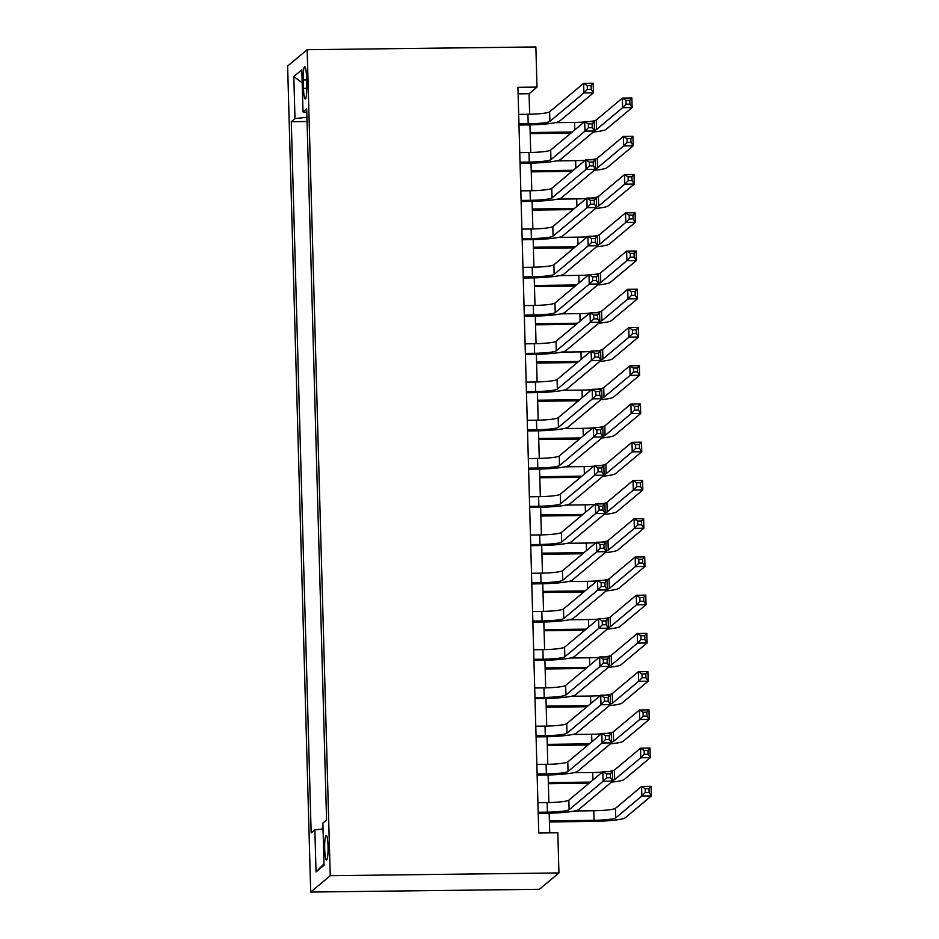 <?xml version="1.0" encoding="UTF-8"?>
<svg xmlns="http://www.w3.org/2000/svg" width="939" height="939" viewBox="0 0 939 939"><rect width="100%" height="100%" fill="white"/><g stroke="black" fill="none" stroke-linecap="round" stroke-linejoin="round"><path stroke-width="1.41" d="M328.051 846.215A12.324 1.714 -90.7 0 0 326.22 835.311A12.324 1.714 -90.7 0 0 324.683 849.044A12.324 1.714 -90.7 0 0 326.514 859.948A12.324 1.714 -90.7 0 0 328.051 846.215M330.235 875.7L558.94 872.941L539.42 889.292L310.703 892.05L287.627 66.059L307.159 49.708L330.235 875.7L310.703 892.05M529.655 114.253L529.08 93.736L536.991 87.104L517.929 87.327L538.763 833.022L557.825 832.787L558.94 872.941M303.25 79.979L303.485 88.395A11.937 1.667 -90.7 0 0 305.269 98.959A11.937 1.667 -90.7 0 0 306.76 85.66L306.525 77.244A11.937 1.667 -90.7 0 0 304.741 66.681A11.937 1.667 -90.7 0 0 303.25 79.979L306.595 79.944M306.936 117.258L294.987 118.607L291.29 121.694L311.161 832.963L314.858 829.876L316.032 871.932L324.049 865.218L322.875 823.151L326.572 820.064L306.701 108.795L303.004 111.882L306.795 112.34M294.987 118.607L293.813 76.54L301.83 69.826L303.004 111.882M536.991 87.104L535.876 46.95L307.159 49.708M549.726 832.881L549.174 813.209M548.881 802.575L548.106 774.968M547.813 764.334L547.038 736.728M546.744 726.093L545.97 698.487M545.676 687.853L544.902 660.246M544.608 649.612L543.834 622.005M543.54 611.371L542.765 583.765M542.472 573.13L541.697 545.536M541.404 534.89L540.629 507.295M540.336 496.649L539.561 469.054M539.268 458.408L538.493 430.813M538.2 420.167L537.425 392.572M537.131 381.927L536.357 354.332M536.063 343.686L535.289 316.091M534.995 305.445L534.221 277.85M533.927 267.204L533.152 239.609M532.859 228.963L532.084 201.369M531.791 190.734L531.016 163.128M530.723 152.494L529.948 124.887M518.117 93.865L529.08 93.736M307.053 121.507L291.29 121.694M314.858 829.876L323.039 828.949M302.194 82.832L293.813 76.54M316.032 871.932L324.014 863.81M518.962 123.948L528.199 123.842A19.25 2.16 178.4 0 0 549.89 121.401L583.905 92.914L583.635 83.348L593.166 83.242L593.436 92.797L559.421 121.284A28.874 3.24 -1.6 0 1 526.873 124.946L518.985 125.04M518.692 114.394L527.929 114.276A19.25 2.16 178.4 0 0 549.62 111.835L583.635 83.348L587.262 85.613L587.368 89.44L591.183 89.393L591.077 85.566L587.262 85.613M591.183 89.393L593.436 92.797L583.905 92.914L587.368 89.44M591.077 85.566L593.166 83.242M570.935 133.127L530.195 133.62M555.348 122.657L574.551 122.422A19.25 2.16 178.4 0 0 584.175 122.035M530.159 132.528L572.262 132.023M589.504 121.542A19.25 2.16 178.4 0 0 596.253 119.992L622.346 98.137L631.877 98.02L632.147 107.574L606.042 129.429A28.874 3.24 -1.6 0 1 593.295 132.047M594.481 130.31A19.25 2.16 178.4 0 0 596.511 129.547L622.616 107.692L622.346 98.137L625.973 100.391L626.078 104.217L629.893 104.17L629.787 100.344L625.973 100.391M629.893 104.17L632.147 107.574L622.616 107.692L626.078 104.217M629.787 100.344L631.877 98.02M520.03 162.189L529.267 162.083A19.25 2.16 178.4 0 0 550.958 159.642L584.974 131.155L584.704 121.589L594.234 121.483L594.504 131.037L560.489 159.524A28.874 3.24 -1.6 0 1 527.941 163.186L520.053 163.28M519.76 152.634L528.997 152.517A19.25 2.16 178.4 0 0 550.688 150.076L584.704 121.589L588.33 123.854L588.436 127.681L592.251 127.634L592.145 123.807L588.33 123.854M592.251 127.634L594.504 131.037L584.974 131.155L588.436 127.681M592.145 123.807L594.234 121.483M521.098 200.43L530.335 200.324A19.25 2.16 178.4 0 0 552.026 197.883L586.042 169.396L585.772 159.83L595.303 159.724L595.572 169.278L561.557 197.765A28.874 3.24 -1.6 0 1 529.009 201.427L521.122 201.521M520.828 190.875L530.066 190.758A19.25 2.16 178.4 0 0 551.756 188.316L585.772 159.83L589.399 162.095L589.504 165.921L593.319 165.874L593.213 162.048L589.399 162.095M593.319 165.874L595.572 169.278L586.042 169.396L589.504 165.921M593.213 162.048L595.303 159.724M522.166 238.67L531.404 238.553A19.25 2.16 178.4 0 0 553.094 236.123L587.11 207.636L586.84 198.07L596.371 197.965L596.641 207.519L562.625 236.006A28.874 3.24 -1.6 0 1 530.077 239.668L522.19 239.762M521.896 229.104L531.134 228.999A19.25 2.16 178.4 0 0 552.825 226.557L586.84 198.07L590.467 200.336L590.572 204.162L594.387 204.115L594.281 200.289L590.467 200.336M594.387 204.115L596.641 207.519L587.11 207.636L590.572 204.162M594.281 200.289L596.371 197.965M523.234 276.911L532.472 276.794A19.25 2.16 178.4 0 0 554.163 274.364L588.178 245.877L587.908 236.311L597.439 236.205L597.709 245.76L563.693 274.247A28.874 3.24 -1.6 0 1 531.145 277.909L523.258 278.003M522.964 267.345L532.202 267.239A19.25 2.16 178.4 0 0 553.893 264.798L587.908 236.311L591.535 238.576L591.64 242.403L595.455 242.356L595.349 238.529L591.535 238.576M595.455 242.356L597.709 245.76L588.178 245.877L591.64 242.403M595.349 238.529L597.439 236.205M572.004 171.368L531.263 171.86M556.416 160.898L575.619 160.663A19.25 2.16 178.4 0 0 585.243 160.276M531.228 170.769L573.33 170.264M590.572 159.771A19.25 2.16 178.4 0 0 597.321 158.233L623.414 136.378L632.945 136.261L633.215 145.815L607.11 167.67A28.874 3.24 -1.6 0 1 594.364 170.288M595.549 168.55A19.25 2.16 178.4 0 0 597.58 167.788L623.684 145.932L623.414 136.378L627.041 138.632L627.146 142.458L630.961 142.411L630.855 138.585L627.041 138.632M630.961 142.411L633.215 145.815L623.684 145.932L627.146 142.458M630.855 138.585L632.945 136.261M573.072 209.608L532.331 210.09M557.484 199.138L576.687 198.904A19.25 2.16 178.4 0 0 586.312 198.516M532.296 209.01L574.398 208.493M591.64 198.012A19.25 2.16 178.4 0 0 598.389 196.474L624.482 174.619L634.013 174.501L634.283 184.056L608.179 205.911A28.874 3.24 -1.6 0 1 595.432 208.528M596.617 206.791A19.25 2.16 178.4 0 0 598.648 206.028L624.752 184.173L624.482 174.619L628.109 176.872L628.214 180.699L632.029 180.652L631.924 176.825L628.109 176.872M632.029 180.652L634.283 184.056L624.752 184.173L628.214 180.699M631.924 176.825L634.013 174.501M574.14 247.849L533.399 248.33M558.552 237.379L577.755 237.144A19.25 2.16 178.4 0 0 587.38 236.757M533.364 247.25L575.466 246.734M592.709 236.252A19.25 2.16 178.4 0 0 599.458 234.703L625.55 212.848L635.081 212.742L635.351 222.297L609.247 244.152A28.874 3.24 -1.6 0 1 596.5 246.769M597.685 245.032A19.25 2.16 178.4 0 0 599.716 244.269L625.82 222.414L625.55 212.848L629.177 215.113L629.283 218.94L633.097 218.893L632.992 215.066L629.177 215.113M633.097 218.893L635.351 222.297L625.82 222.414L629.283 218.94M632.992 215.066L635.081 212.742M575.208 286.09L534.467 286.571M559.621 275.62L578.823 275.385A19.25 2.16 178.4 0 0 588.448 274.998M534.432 285.491L576.534 284.975M593.777 274.493A19.25 2.16 178.4 0 0 600.526 272.944L626.618 251.089L636.149 250.983L636.419 260.537L610.315 282.393A28.874 3.24 -1.6 0 1 597.568 285.01M598.753 283.273A19.25 2.16 178.4 0 0 600.784 282.51L626.888 260.655L626.618 251.089L630.245 253.354L630.351 257.18L634.165 257.133L634.06 253.307L630.245 253.354M634.165 257.133L636.419 260.537L626.888 260.655L630.351 257.18M634.06 253.307L636.149 250.983M524.302 315.152L533.54 315.034A19.25 2.16 178.4 0 0 555.231 312.605L589.246 284.118L588.976 274.552L598.507 274.434L598.777 284.001L564.762 312.487A28.874 3.24 -1.6 0 1 532.213 316.15L524.326 316.243M524.032 305.586L533.27 305.48A19.25 2.16 178.4 0 0 554.961 303.039L588.976 274.552L592.603 276.817L592.709 280.644L596.523 280.597L596.418 276.77L592.603 276.817M596.523 280.597L598.777 284.001L589.246 284.118L592.709 280.644M596.418 276.77L598.507 274.434M576.276 324.319L535.535 324.812M560.689 313.861L579.891 313.626A19.25 2.16 178.4 0 0 589.516 313.239M535.5 323.732L577.602 323.216M594.845 312.734A19.25 2.16 178.4 0 0 601.594 311.185L627.686 289.329L637.217 289.224L637.487 298.778L611.383 320.633A28.874 3.24 -1.6 0 1 598.636 323.251M599.821 321.514A19.25 2.16 178.4 0 0 601.852 320.751L627.956 298.895L627.686 289.329L631.313 291.595L631.419 295.421L635.234 295.374L635.128 291.548L631.313 291.595M635.234 295.374L637.487 298.778L627.956 298.895L631.419 295.421M635.128 291.548L637.217 289.224M525.371 353.393L534.608 353.275A19.25 2.16 178.4 0 0 556.299 350.834L590.314 322.359L590.044 312.793L599.575 312.675L599.845 322.241L565.83 350.728A28.874 3.24 -1.6 0 1 533.282 354.379L525.394 354.484M525.101 343.827L534.338 343.721A19.25 2.16 178.4 0 0 556.029 341.28L590.044 312.793L593.671 315.058L593.777 318.873L597.591 318.837L597.486 315.011L593.671 315.058M597.591 318.837L599.845 322.241L590.314 322.359L593.777 318.873M597.486 315.011L599.575 312.675M577.344 362.56L536.603 363.053M561.757 352.102L580.959 351.867A19.25 2.16 178.4 0 0 590.584 351.479M536.568 361.973L578.67 361.456M595.913 350.975A19.25 2.16 178.4 0 0 602.662 349.425L628.754 327.57L638.285 327.465L638.555 337.019L612.451 358.874A28.874 3.24 -1.6 0 1 599.704 361.492M600.89 359.754A19.25 2.16 178.4 0 0 602.92 358.991L629.024 337.136L628.754 327.57L632.381 329.835L632.487 333.662L636.302 333.615L636.196 329.789L632.381 329.835M636.302 333.615L638.555 337.019L629.024 337.136L632.487 333.662M636.196 329.789L638.285 327.465M526.439 391.633L535.676 391.516A19.25 2.16 178.4 0 0 557.367 389.075L591.382 360.599L591.112 351.033L600.643 350.916L600.913 360.482L566.898 388.969A28.874 3.24 -1.6 0 1 534.35 392.619L526.462 392.725M526.169 382.067L535.406 381.962A19.25 2.16 178.4 0 0 557.097 379.52L591.112 351.033L594.739 353.299L594.845 357.113L598.659 357.066L598.554 353.252L594.739 353.299M598.659 357.066L600.913 360.482L591.382 360.599L594.845 357.113M598.554 353.252L600.643 350.916M578.412 400.8L537.671 401.293M562.825 390.342L582.027 390.108A19.25 2.16 178.4 0 0 591.652 389.72M537.636 400.214L579.739 399.697M596.981 389.216A19.25 2.16 178.4 0 0 603.73 387.666L629.823 365.811L639.353 365.705L639.623 375.26L613.519 397.115A28.874 3.24 -1.6 0 1 600.772 399.732M601.958 397.995A19.25 2.16 178.4 0 0 603.988 397.232L630.092 375.377L629.823 365.811L633.449 368.076L633.555 371.903L637.37 371.856L637.264 368.029L633.449 368.076M637.37 371.856L639.623 375.26L630.092 375.377L633.555 371.903M637.264 368.029L639.353 365.705M527.507 429.874L536.744 429.757A19.25 2.16 178.4 0 0 558.435 427.315L592.45 398.84L592.18 389.274L601.711 389.157L601.981 398.723L567.966 427.21A28.874 3.24 -1.6 0 1 535.418 430.86L527.53 430.954M527.237 420.308L536.474 420.203A19.25 2.16 178.4 0 0 558.165 417.761L592.18 389.274L595.807 391.54L595.913 395.354L599.728 395.307L599.622 391.493L595.807 391.54M599.728 395.307L601.981 398.723L592.45 398.84L595.913 395.354M599.622 391.493L601.711 389.157M579.48 439.041L538.74 439.534M563.893 428.583L583.096 428.348A19.25 2.16 178.4 0 0 592.72 427.961M538.704 438.443L580.807 437.938M598.049 427.456A19.25 2.16 178.4 0 0 604.798 425.907L630.891 404.052L640.421 403.934L640.691 413.5L614.587 435.356A28.874 3.24 -1.6 0 1 601.84 437.973M603.026 436.236A19.25 2.16 178.4 0 0 605.056 435.473L631.161 413.618L630.891 404.052L634.518 406.317L634.623 410.143L638.438 410.097L638.332 406.27L634.518 406.317M638.438 410.097L640.691 413.5L631.161 413.618L634.623 410.143M638.332 406.27L640.421 403.934M528.575 468.115L537.812 467.998A19.25 2.16 178.4 0 0 559.503 465.556L593.518 437.081L593.248 427.515L602.779 427.398L603.049 436.964L569.034 465.451A28.874 3.24 -1.6 0 1 536.486 469.101L528.598 469.195M528.305 458.549L537.542 458.443A19.25 2.16 178.4 0 0 559.233 456.002L593.248 427.515L596.875 429.78L596.981 433.595L600.796 433.548L600.69 429.733L596.875 429.78M600.796 433.548L603.049 436.964L593.518 437.081L596.981 433.595M600.69 429.733L602.779 427.398M580.548 477.282L539.808 477.775M564.961 466.824L584.164 466.589A19.25 2.16 178.4 0 0 593.788 466.202M539.772 476.683L581.875 476.179M599.117 465.697A19.25 2.16 178.4 0 0 605.866 464.148L631.959 442.292L641.49 442.175L641.76 451.741L615.655 473.596A28.874 3.24 -1.6 0 1 602.908 476.214M604.094 474.477A19.25 2.16 178.4 0 0 606.125 473.714L632.229 451.859L631.959 442.292L635.586 444.558L635.691 448.373L639.506 448.337L639.4 444.511L635.586 444.558M639.506 448.337L641.76 451.741L632.229 451.859L635.691 448.373M639.4 444.511L641.49 442.175M529.643 506.356L538.88 506.238A19.25 2.16 178.4 0 0 560.571 503.797L594.587 475.322L594.317 465.756L603.847 465.638L604.117 475.204L570.102 503.691A28.874 3.24 -1.6 0 1 537.554 507.342L529.666 507.436M529.373 496.79L538.61 496.684A19.25 2.16 178.4 0 0 560.301 494.243L594.317 465.756L597.943 468.009L598.049 471.836L601.864 471.789L601.758 467.974L597.943 468.009M601.864 471.789L604.117 475.204L594.587 475.322L598.049 471.836M601.758 467.974L603.847 465.638M581.617 515.523L540.876 516.016M566.029 505.065L585.232 504.83A19.25 2.16 178.4 0 0 594.857 504.443M540.841 514.924L582.943 514.419M600.185 503.938A19.25 2.16 178.4 0 0 606.934 502.388L633.027 480.533L642.558 480.416L642.828 489.982L616.723 511.837A28.874 3.24 -1.6 0 1 603.977 514.443M605.162 512.717A19.25 2.16 178.4 0 0 607.193 511.955L633.297 490.099L633.027 480.533L636.654 482.799L636.759 486.613L640.574 486.578L640.468 482.752L636.654 482.799M640.574 486.578L642.828 489.982L633.297 490.099L636.759 486.613M640.468 482.752L642.558 480.416M530.711 544.597L539.948 544.479A19.25 2.16 178.4 0 0 561.639 542.038L595.655 513.551L595.385 503.997L604.916 503.879L605.186 513.445L571.17 541.92A28.874 3.24 -1.6 0 1 538.622 545.582L530.735 545.676M530.441 535.03L539.679 534.925A19.25 2.16 178.4 0 0 561.369 532.483L595.385 503.997L599.012 506.25L599.117 510.077L602.932 510.03L602.826 506.215L599.012 506.25M602.932 510.03L605.186 513.445L595.655 513.551L599.117 510.077M602.826 506.215L604.916 503.879M582.685 553.764L541.944 554.256M567.097 543.305L586.3 543.071A19.25 2.16 178.4 0 0 595.925 542.683M541.909 553.165L584.011 552.66M601.253 542.179A19.25 2.16 178.4 0 0 608.003 540.629L634.095 518.774L643.626 518.657L643.896 528.223L617.792 550.078A28.874 3.24 -1.6 0 1 605.045 552.684M606.23 550.958A19.25 2.16 178.4 0 0 608.261 550.195L634.365 528.34L634.095 518.774L637.722 521.039L637.827 524.854L641.642 524.807L641.537 520.992L637.722 521.039M641.642 524.807L643.896 528.223L634.365 528.34L637.827 524.854M641.537 520.992L643.626 518.657M531.779 582.837L541.017 582.72A19.25 2.16 178.4 0 0 562.707 580.279L596.723 551.792L596.453 542.237L605.984 542.12L606.254 551.686L572.238 580.161A28.874 3.24 -1.6 0 1 539.69 583.823L531.803 583.917M531.509 573.271L540.747 573.166A19.25 2.16 178.4 0 0 562.438 570.724L596.453 542.237L600.08 544.491L600.185 548.317L604 548.27L603.894 544.444L600.08 544.491M604 548.27L606.254 551.686L596.723 551.792L600.185 548.317M603.894 544.444L605.984 542.12M583.753 592.004L543.012 592.497M568.165 581.546L587.368 581.311A19.25 2.16 178.4 0 0 596.993 580.912M542.977 591.406L585.079 590.901M602.322 580.419A19.25 2.16 178.4 0 0 609.071 578.87L635.163 557.015L644.694 556.897L644.964 566.463L618.86 588.319A28.874 3.24 -1.6 0 1 606.113 590.924M607.298 589.199A19.25 2.16 178.4 0 0 609.329 588.436L635.433 566.581L635.163 557.015L638.79 559.28L638.896 563.095L642.71 563.048L642.605 559.233L638.79 559.28M642.71 563.048L644.964 566.463L635.433 566.581L638.896 563.095M642.605 559.233L644.694 556.897M532.847 621.078L542.085 620.961A19.25 2.16 178.4 0 0 563.776 618.519L597.791 590.032L597.521 580.478L607.052 580.361L607.322 589.927L573.306 618.402A28.874 3.24 -1.6 0 1 540.758 622.064L532.871 622.158M532.577 611.512L541.815 611.406A19.25 2.16 178.4 0 0 563.506 608.965L597.521 580.478L601.148 582.732L601.253 586.558L605.068 586.511L604.962 582.685L601.148 582.732M605.068 586.511L607.322 589.927L597.791 590.032L601.253 586.558M604.962 582.685L607.052 580.361M584.821 630.245L544.08 630.738M569.234 619.787L588.436 619.552A19.25 2.16 178.4 0 0 598.061 619.153M544.045 629.646L586.147 629.142M603.39 618.66A19.25 2.16 178.4 0 0 610.139 617.111L636.231 595.256L645.762 595.138L646.032 604.704L619.928 626.559A28.874 3.24 -1.6 0 1 607.181 629.165M608.366 627.44A19.25 2.16 178.4 0 0 610.397 626.677L636.501 604.822L636.231 595.256L639.858 597.509L639.964 601.336L643.778 601.289L643.673 597.474L639.858 597.509M643.778 601.289L646.032 604.704L636.501 604.822L639.964 601.336M643.673 597.474L645.762 595.138M533.915 659.307L543.153 659.201A19.25 2.16 178.4 0 0 564.844 656.76L598.859 628.273L598.589 618.719L608.12 618.601L608.39 628.168L574.375 656.643A28.874 3.24 -1.6 0 1 541.826 660.305L533.939 660.399M533.645 649.753L542.883 649.635A19.25 2.16 178.4 0 0 564.574 647.206L598.589 618.719L602.216 620.972L602.322 624.799L606.136 624.752L606.031 620.925L602.216 620.972M606.136 624.752L608.39 628.168L598.859 628.273L602.322 624.799M606.031 620.925L608.12 618.601M585.889 668.486L545.148 668.979M570.302 658.028L589.504 657.793A19.25 2.16 178.4 0 0 599.129 657.394M545.113 667.887L587.215 667.383M604.458 656.901A19.25 2.16 178.4 0 0 611.207 655.352L637.299 633.496L646.83 633.379L647.1 642.945L620.996 664.8A28.874 3.24 -1.6 0 1 608.249 667.406M609.434 665.681A19.25 2.16 178.4 0 0 611.465 664.906L637.569 643.051L637.299 633.496L640.926 635.75L641.032 639.576L644.847 639.529L644.741 635.715L640.926 635.75M644.847 639.529L647.1 642.945L637.569 643.051L641.032 639.576M644.741 635.715L646.83 633.379M534.984 697.548L544.221 697.442A19.25 2.16 178.4 0 0 565.912 695.001L599.927 666.514L599.657 656.96L609.188 656.842L609.458 666.397L575.443 694.883A28.874 3.24 -1.6 0 1 542.895 698.546L535.007 698.639M534.714 687.994L543.951 687.876A19.25 2.16 178.4 0 0 565.642 685.447L599.657 656.96L603.284 659.213L603.39 663.04L607.204 662.993L607.099 659.166L603.284 659.213M607.204 662.993L609.458 666.397L599.927 666.514L603.39 663.04M607.099 659.166L609.188 656.842M586.957 706.727L546.216 707.22M571.37 696.269L590.572 696.034A19.25 2.16 178.4 0 0 600.197 695.635M546.181 706.128L588.284 705.623M605.526 695.142A19.25 2.16 178.4 0 0 612.275 693.592L638.367 671.737L647.898 671.62L648.168 681.186L622.064 703.041A28.874 3.24 -1.6 0 1 609.317 705.647M610.503 703.921A19.25 2.16 178.4 0 0 612.533 703.147L638.637 681.291L638.367 671.737L641.994 673.991L642.1 677.817L645.915 677.77L645.809 673.944L641.994 673.991M645.915 677.77L648.168 681.186L638.637 681.291L642.1 677.817M645.809 673.944L647.898 671.62M536.052 735.789L545.289 735.683A19.25 2.16 178.4 0 0 566.98 733.242L600.995 704.755L600.725 695.2L610.256 695.083L610.526 704.637L576.511 733.124A28.874 3.24 -1.6 0 1 543.963 736.786L536.075 736.88M535.782 726.234L545.019 726.117A19.25 2.16 178.4 0 0 566.71 723.687L600.725 695.2L604.352 697.454L604.458 701.28L608.272 701.233L608.167 697.407L604.352 697.454M608.272 701.233L610.526 704.637L600.995 704.755L604.458 701.28M608.167 697.407L610.256 695.083M588.025 744.967L547.284 745.46M572.438 734.498L591.64 734.275A19.25 2.16 178.4 0 0 601.265 733.875M547.249 744.369L589.352 743.864M606.594 733.382A19.25 2.16 178.4 0 0 613.343 731.833L639.436 709.978L648.966 709.861L649.236 719.427L623.132 741.282A28.874 3.24 -1.6 0 1 610.385 743.888M611.571 742.162A19.25 2.16 178.4 0 0 613.601 741.387L639.705 719.532L639.436 709.978L643.062 712.231L643.168 716.058L646.983 716.011L646.877 712.185L643.062 712.231M646.983 716.011L649.236 719.427L639.705 719.532L643.168 716.058M646.877 712.185L648.966 709.861M537.12 774.029L546.357 773.924A19.25 2.16 178.4 0 0 568.048 771.482L602.063 742.995L601.793 733.441L611.324 733.324L611.594 742.878L577.579 771.365A28.874 3.24 -1.6 0 1 545.031 775.027L537.143 775.121M536.85 764.475L546.087 764.358A19.25 2.16 178.4 0 0 567.778 761.928L601.793 733.441L605.42 735.695L605.526 739.521L609.341 739.474L609.235 735.648L605.42 735.695M609.341 739.474L611.594 742.878L602.063 742.995L605.526 739.521M609.235 735.648L611.324 733.324M589.093 783.208L548.353 783.701M573.506 772.738L592.709 772.515A19.25 2.16 178.4 0 0 602.333 772.116M548.317 782.61L590.42 782.105M607.662 771.623A19.25 2.16 178.4 0 0 614.411 770.074L640.504 748.219L650.034 748.101L650.304 757.667L624.2 779.523A28.874 3.24 -1.6 0 1 611.453 782.128M612.639 780.403A19.25 2.16 178.4 0 0 614.669 779.628L640.774 757.773L640.504 748.219L644.131 750.472L644.236 754.299L648.051 754.252L647.945 750.425L644.131 750.472M648.051 754.252L650.304 757.667L640.774 757.773L644.236 754.299M647.945 750.425L650.034 748.101M538.188 812.27L547.425 812.165A19.25 2.16 178.4 0 0 569.116 809.723L603.131 781.236L602.861 771.682L612.392 771.565L612.662 781.119L578.647 809.606A28.874 3.24 -1.6 0 1 546.099 813.268L538.211 813.362M537.918 802.716L547.155 802.599A19.25 2.16 178.4 0 0 568.846 800.157L602.861 771.682L606.488 773.936L606.594 777.762L610.409 777.715L610.303 773.889L606.488 773.936M610.409 777.715L612.662 781.119L603.131 781.236L606.594 777.762M610.303 773.889L612.392 771.565M549.385 820.85L594.047 820.31A19.25 2.16 178.4 0 0 615.738 817.869L641.842 796.014L641.572 786.459L651.103 786.342L651.373 795.908L625.268 817.752A28.874 3.24 -1.6 0 1 592.72 821.414L549.421 821.942M574.574 810.979L593.777 810.756A19.25 2.16 178.4 0 0 615.479 808.315L641.572 786.459L645.199 788.713L645.304 792.539L649.119 792.493L649.013 788.666L645.199 788.713M649.119 792.493L651.373 795.908L641.842 796.014L645.304 792.539M649.013 788.666L651.103 786.342M306.795 88.36L303.485 88.395M527.929 114.276L528.199 123.842M549.62 111.835L549.89 121.401M574.551 122.422L574.762 129.922M596.253 119.992L596.511 129.547M528.997 152.517L529.267 162.083M550.688 150.076L550.958 159.642M530.066 190.758L530.335 200.324M551.756 188.316L552.026 197.883M531.134 228.999L531.404 238.553M552.825 226.557L553.094 236.123M532.202 267.239L532.472 276.794M553.893 264.798L554.163 274.364M575.619 160.663L575.83 168.163M597.321 158.233L597.58 167.788M576.687 198.904L576.898 206.404M598.389 196.474L598.648 206.028M577.755 237.144L577.966 244.645M599.458 234.703L599.716 244.269M578.823 275.385L579.034 282.885M600.526 272.944L600.784 282.51M533.27 305.48L533.54 315.034M554.961 303.039L555.231 312.605M579.891 313.626L580.102 321.126M601.594 311.185L601.852 320.751M534.338 343.721L534.608 353.275M556.029 341.28L556.299 350.834M580.959 351.867L581.171 359.367M602.662 349.425L602.92 358.991M535.406 381.962L535.676 391.516M557.097 379.52L557.367 389.075M582.027 390.108L582.239 397.608M603.73 387.666L603.988 397.232M536.474 420.203L536.744 429.757M558.165 417.761L558.435 427.315M583.096 428.348L583.307 435.849M604.798 425.907L605.056 435.473M537.542 458.443L537.812 467.998M559.233 456.002L559.503 465.556M584.164 466.589L584.375 474.089M605.866 464.148L606.125 473.714M538.61 496.684L538.88 506.238M560.301 494.243L560.571 503.797M585.232 504.83L585.443 512.33M606.934 502.388L607.193 511.955M539.679 534.925L539.948 544.479M561.369 532.483L561.639 542.038M586.3 543.071L586.511 550.559M608.003 540.629L608.261 550.195M540.747 573.166L541.017 582.72M562.438 570.724L562.707 580.279M587.368 581.311L587.579 588.8M609.071 578.87L609.329 588.436M541.815 611.406L542.085 620.961M563.506 608.965L563.776 618.519M588.436 619.552L588.647 627.041M610.139 617.111L610.397 626.677M542.883 649.635L543.153 659.201M564.574 647.206L564.844 656.76M589.504 657.793L589.715 665.281M611.207 655.352L611.465 664.906M543.951 687.876L544.221 697.442M565.642 685.447L565.912 695.001M590.572 696.034L590.784 703.522M612.275 693.592L612.533 703.147M545.019 726.117L545.289 735.683M566.71 723.687L566.98 733.242M591.64 734.275L591.852 741.763M613.343 731.833L613.601 741.387M546.087 764.358L546.357 773.924M567.778 761.928L568.048 771.482M592.709 772.515L592.92 780.004M614.411 770.074L614.669 779.628M547.155 802.599L547.425 812.165M568.846 800.157L569.116 809.723M593.777 810.756L594.047 820.31M615.479 808.315L615.738 817.869"/></g></svg>
